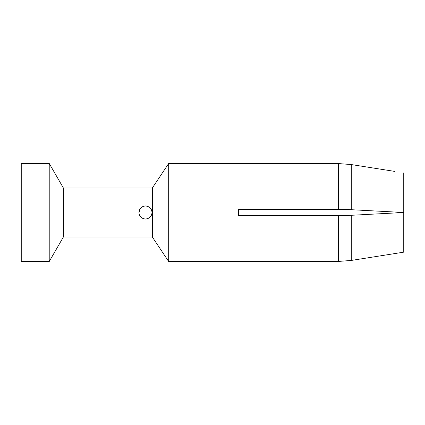 <?xml version="1.0" encoding="UTF-8"?>
<svg xmlns="http://www.w3.org/2000/svg" width="425" height="425" viewBox="0 0 425 425"><rect width="100%" height="100%" fill="white"/><g stroke="black" fill="none" stroke-linecap="round" stroke-linejoin="round"><path stroke-width="0.64" d="M140.006 208.925L138.954 212.909M141.127 217.377L141.769 217.887M142.837 218.482L143.91 218.848M144.022 206.125L142.779 206.545M141.647 207.203L140.749 207.984M152.017 212.5C151.698 216.421 149.515 218.599 145.477 219.04C141.429 218.583 139.251 216.405 138.943 212.5C139.262 208.579 141.44 206.401 145.477 205.96C149.531 206.412 151.709 208.595 152.017 212.5L152.001 212.059M151.874 211.14L151.544 210.051M149.834 207.623L149.186 207.113M148.118 206.518L147.045 206.152M63.378 187.983L152.341 187.983L152.341 237.017L63.378 237.017L63.378 187.983L49.22 163.46L21.25 163.46L21.25 261.54L49.22 261.54L49.22 163.46M152.341 237.017L168.688 261.54L168.688 163.46L152.341 187.983M168.688 261.54L338.417 261.439L351.278 260.44L338.417 261.439L338.417 215.629L238.659 215.629L238.659 209.371L344.877 209.371L338.417 209.371L338.417 163.561L168.688 163.46M351.278 209.711L403.75 212.5L403.75 252.158L351.278 260.44L351.278 215.289L338.417 215.629L344.877 215.629L403.75 212.5L344.877 209.371L351.278 209.711L351.278 164.56L338.417 163.561L351.278 164.56L394.878 171.429M388.737 213.297L361.165 214.763M403.75 212.5L403.75 172.842M355.38 259.797L357.016 259.537M63.378 237.017L49.22 261.54"/></g></svg>
